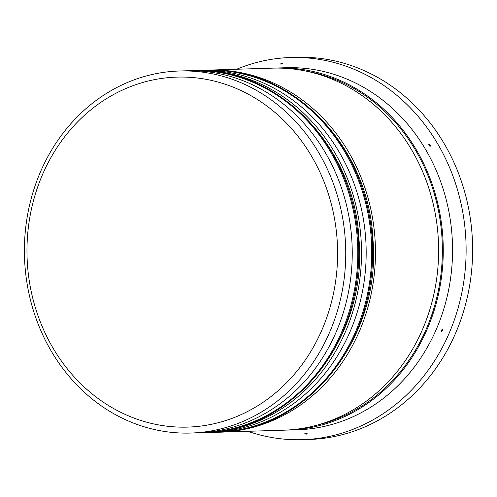 <?xml version="1.0" encoding="UTF-8"?>
<svg xmlns="http://www.w3.org/2000/svg" width="497" height="497" viewBox="0 0 497 497"><rect width="100%" height="100%" fill="white"/><g stroke="black" fill="none" stroke-linecap="round" stroke-linejoin="round"><path stroke-width="0.75" d="M337.165 240.324A175.074 155.294 -91.8 0 0 170.682 77.445A175.074 155.294 -91.8 0 0 27.403 263.895A175.074 155.294 -91.8 0 0 193.886 426.774A175.074 155.294 -91.8 0 0 337.165 240.324M24.85 264.218A181.113 160.649 88.2 0 1 179.51 70.996A181.113 160.649 88.2 0 1 345.297 239.827A181.113 160.649 88.2 0 1 190.631 433.055A181.113 160.649 88.2 0 1 24.85 264.218M190.631 433.055L197.135 432.856A181.113 160.649 -91.8 0 0 351.795 239.629A181.113 160.649 -91.8 0 0 186.015 70.798L179.51 70.996M206.423 432.57L211.07 432.427A181.113 160.649 -91.8 0 0 365.73 239.2A181.113 160.649 -91.8 0 0 199.943 70.369L195.302 70.512A181.113 160.649 88.2 0 1 361.083 239.343A181.113 160.649 88.2 0 1 206.423 432.57A181.113 160.649 88.2 0 1 205.031 432.601M281.768 63.218L280.302 64.076A185.139 164.221 -91.8 0 1 282.638 63.902L281.768 63.218M430.098 146.64L430.346 145.105L428.781 144.447A185.139 164.221 -91.8 0 1 430.098 146.64M274.711 68.089A181.113 160.649 88.2 0 1 277.034 67.996L286.322 67.716A181.113 160.649 88.2 0 1 452.102 236.547A181.113 160.649 88.2 0 1 297.442 429.775L288.154 430.054A181.113 160.649 88.2 0 1 285.831 430.11M236.702 69.238A191.177 169.576 88.2 0 1 290.652 57.515A191.177 169.576 88.2 0 1 465.646 235.727A191.177 169.576 88.2 0 1 302.393 439.683A191.177 169.576 88.2 0 1 247.823 431.297M193.911 70.562A181.113 160.649 88.2 0 1 195.302 70.512M207.845 70.133A181.113 160.649 88.2 0 1 209.231 70.083A181.113 160.649 88.2 0 1 375.018 238.914A181.113 160.649 88.2 0 1 220.357 432.142A181.113 160.649 88.2 0 1 218.966 432.173M209.231 70.083L272.387 68.139A181.113 160.649 88.2 0 1 438.174 236.976A181.113 160.649 88.2 0 1 283.514 430.197L220.357 432.142M277.034 67.996A181.113 160.649 88.2 0 1 442.815 236.833A181.113 160.649 88.2 0 1 288.154 430.054M290.652 57.515L297.156 57.317A191.177 169.576 88.2 0 1 472.15 235.528A191.177 169.576 88.2 0 1 308.898 439.485L302.393 439.683M304.841 433.471L306.407 434.129L307.171 433.291A185.139 164.221 -91.8 0 1 304.841 433.471M441.199 331.424L442.665 330.561L442.218 329.057A185.139 164.221 -91.8 0 1 441.199 331.424M188.792 70.736L191.587 70.624A181.113 160.649 88.2 0 1 357.368 239.461A181.113 160.649 88.2 0 1 202.708 432.682L203.633 432.651A181.113 160.649 -91.8 0 0 358.3 239.43A181.113 160.649 -91.8 0 0 192.513 70.593C276.475 65.772 354.796 145.534 358.983 239.436C367.979 338.289 292.484 432.595 203.633 432.651M202.726 70.307L205.516 70.195A181.113 160.649 88.2 0 1 371.302 239.032A181.113 160.649 88.2 0 1 216.642 432.253L217.568 432.222A181.113 160.649 -91.8 0 0 372.228 239.001A181.113 160.649 -91.8 0 0 206.448 70.17C290.41 65.343 368.724 145.105 372.912 239.007C381.913 337.861 306.419 432.166 217.568 432.222M305.593 71.009A180.107 159.761 88.2 0 1 441.926 236.901A180.107 159.761 88.2 0 1 316.477 425.302M191.587 70.624L192.513 70.593M199.912 432.738L202.708 432.682M205.516 70.195L206.448 70.17M213.847 432.315L216.642 432.253"/></g></svg>
